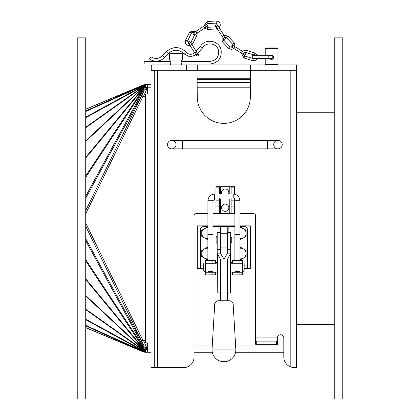 <?xml version="1.0" encoding="UTF-8"?>
<svg xmlns="http://www.w3.org/2000/svg" width="420" height="420" viewBox="0 0 420 420"><rect width="100%" height="100%" fill="white"/><g stroke="black" fill="none" stroke-linecap="round" stroke-linejoin="round"><path stroke-width="0.63" d="M235.814 349.125L233.116 303.287L230.207 300.752L217.675 300.752L214.762 303.287L212.063 349.125A11.897 11.897 0 0 0 224.291 361.715A11.897 11.897 0 0 0 235.814 349.125L212.063 349.125M227.614 258.983L230.685 253.423L230.685 292.929L227.614 293.202L227.614 258.983L227.367 300.752L220.516 300.752L220.269 258.983L217.198 253.423L217.198 292.929L217.445 254.216M231.746 242.613L231.746 237.489L231.746 242.613L230.685 243.673M217.198 243.673L216.132 242.613L216.132 237.489C216.725 236.423 217.077 236.066 217.198 236.423M230.685 253.423L230.685 232.496L227.367 232.496L227.367 252.767L227.12 253.827L223.939 259.145L220.763 253.827L220.516 252.767L220.516 232.496L217.198 232.496L217.198 253.423M227.614 293.202L227.367 293.638M220.516 293.638L219.382 292.929L217.445 292.929M272.559 56.989L272.942 56.107L272.296 55.66L252.43 55.66L252.168 56.989L252.43 58.317L272.296 58.317L272.942 57.871L272.559 56.989L252.168 56.989M143.005 351.666L142.963 351.766A6.374 6.374 0 0 0 144.076 352.118M144.154 352.139A6.374 6.374 0 0 0 145.43 352.264L145.43 350.369M151.053 352.264L145.43 352.264M147.336 352.264L147.336 349.078L146.685 349.078L145.971 345.649L144.149 346.012L141.776 341.15A6.374 1.15 -26 0 1 142.968 340.426L145.425 340.426L145.425 342.841L147.336 342.841L147.336 349.025L151.053 349.025M151.053 349.078L147.336 349.078M85.727 327.695L142.963 351.766A6.374 5.675 -67.2 0 1 142.049 351.267L85.727 327.579M146.454 349.403L144.149 352.149L142.049 351.267M85.727 325.878L144.149 352.149L144.149 346.012L85.727 238.691M146.543 349.346L145.971 345.649L143.598 340.788L141.776 341.15L85.727 226.291M144.197 340.426A3.187 0.572 154 0 0 143.598 340.788M146.354 347.361L144.149 348.028L85.727 259.586M146.591 348.369L144.149 349.335L85.727 278.806M146.685 348.852L144.149 350.075L85.727 295.502M146.685 349.12L144.149 350.611L85.727 309.125M146.591 349.298L144.149 351.104L85.727 319.195M145.666 350.123L144.149 351.635L85.727 325.369M85.727 223.12L142.968 340.426L142.968 96.448L145.425 96.448L145.425 340.426M151.053 87.843L147.336 87.843L147.336 94.028L145.425 94.028L145.425 96.448M85.727 213.749L142.968 96.448A6.374 1.15 -154 0 1 141.776 95.723L143.598 96.086A3.187 0.572 26 0 0 144.197 96.448M151.053 87.791L146.685 87.791L145.971 91.224L144.149 90.857L85.727 210.578M146.454 87.47L146.685 88.022L145.971 91.224L143.598 96.086M143.005 85.202L142.963 85.103A6.374 6.374 0 0 1 144.076 84.751M144.154 84.735A6.374 6.374 0 0 1 145.43 84.604L145.43 86.499M147.336 87.791L147.336 84.604L145.43 84.604M151.053 84.604L147.336 84.604M146.543 87.523L144.149 84.719L142.049 85.607A6.374 5.675 -112.8 0 1 142.963 85.103L85.727 109.174M85.727 198.182L144.149 90.857L144.149 84.719L85.727 110.99M145.666 86.746L144.149 85.234L85.727 111.505M146.591 87.57L144.149 85.769L85.727 117.679M146.685 87.754L144.149 86.263L85.727 127.748M146.685 88.022L144.149 86.793L85.727 141.372M146.591 88.505L144.149 87.539L85.727 158.062M146.354 89.513L144.149 88.846L85.727 177.287M197.253 87.791L250.362 87.791M239.957 213.654L253.549 213.654A2.126 2.126 0 0 1 255.67 215.78L255.67 337.927L277.447 337.927A3.187 3.187 0 0 1 280.633 334.74A3.187 3.187 0 0 1 283.82 337.927L283.82 357.047L283.82 352.264L235.583 352.264M212.299 352.264L194.066 352.264L194.066 357.047A10.621 10.621 0 0 1 183.446 367.668L154.24 367.668L154.24 70.266M239.957 225.871L250.362 225.871L250.362 268.354L247.49 268.354M200.387 268.354L197.253 268.354L197.253 225.871L207.921 225.871M212.982 225.871L234.901 225.871M220.621 253.549L220.621 226.559L212.982 226.559M207.921 226.559L203.574 226.559A3.187 3.187 0 0 0 200.387 229.745L200.387 268.459L203.705 268.459M220.621 226.559L227.257 226.559L227.257 253.549M234.901 226.559L227.257 226.559M244.172 268.459L247.49 268.459L247.49 229.745A3.187 3.187 0 0 0 244.309 226.559L239.957 226.559M230.732 262.028L231.819 262.773M231.352 262.343L230.984 262.132M216.893 262.132L216.531 262.343M216.064 262.773L217.151 262.028M247.49 265.141L244.172 265.141M203.705 265.141L200.387 265.141M239.957 227.661L240.802 227.173L243.458 228.706A5.313 5.313 0 0 0 239.957 228.06M243.458 228.706L246.115 230.239L246.115 233.305A5.313 5.313 0 0 0 243.458 228.706M246.115 233.305L246.115 236.371L243.458 237.904A5.313 5.313 0 0 0 246.115 233.305M239.993 238.555A5.313 5.313 0 0 0 243.458 237.904L240.802 239.437L239.993 238.97M201.768 236.371L201.768 230.239L204.424 228.706A5.313 5.313 0 0 0 204.424 237.904L201.768 236.371M207.921 228.06A5.313 5.313 0 0 0 204.424 228.706L207.081 227.173L207.921 227.661M207.89 238.97L207.081 239.437L204.424 237.904A5.313 5.313 0 0 0 207.89 238.555M197.253 82.483L250.362 82.483M250.362 78.766L197.253 78.766M186.632 70.266L197.253 70.266L197.253 64.953L151.053 64.953L151.053 70.266L186.632 70.266L186.632 64.953M234.901 213.654L231.11 213.654L234.428 213.654L234.428 198.009L231.11 198.009L231.11 200.167L234.428 200.167M292.519 367.49L290.194 366.781L294.441 367.668L290.194 366.781A10.621 10.621 0 0 1 283.82 357.047M197.043 70.266L197.253 96.82A26.555 26.555 0 0 0 223.808 123.375A26.555 26.555 0 0 0 250.362 96.82L250.572 70.266M207.921 213.654L196.192 213.654A2.126 2.126 0 0 0 194.066 215.78L194.066 357.047M215.975 213.654L215.975 206.913L219.292 206.913L219.292 213.654L212.982 213.654M171.764 148.864A4.247 4.247 0 0 0 175.445 142.49A4.247 4.247 0 0 0 168.084 142.49A4.247 4.247 0 0 0 171.764 148.864A4.247 4.247 0 0 1 167.512 144.617A4.247 4.247 0 0 1 171.764 140.369L182.385 140.369L182.385 148.864L171.764 148.864M267.356 148.864L267.356 140.369L277.977 140.369A4.247 4.247 0 0 1 282.224 144.617A4.247 4.247 0 0 1 277.977 148.864A4.247 4.247 0 0 1 274.297 142.49A4.247 4.247 0 0 1 281.657 142.49A4.247 4.247 0 0 1 277.977 148.864L182.385 148.864M292.782 367.537L296.567 367.668L296.567 64.953L197.253 64.953M255.67 341.114L255.67 344.3L256.736 344.3L256.736 341.114L255.67 341.114L255.67 337.927M276.386 341.114L276.386 344.3L277.447 344.3L277.447 341.114L256.736 341.114M276.386 344.3L256.736 344.3M277.447 337.927L277.447 341.114M151.053 367.668L154.24 367.668L151.053 367.668L151.053 70.476L154.24 70.476M151.053 64.953L151.053 70.476M197.253 70.266L250.362 70.266L250.362 64.953L250.362 70.266L296.567 70.266M277.447 64.953L277.977 64.423L265.23 64.423L265.76 64.953M277.977 48.494L277.447 47.959L265.76 47.959L265.23 48.494L277.977 48.494L277.977 64.423M267.976 58.317L268.333 55.66M270.265 55.66L271.604 55.183L272.932 55.65L273.672 56.826L273.672 57.787L272.932 58.968L272.087 59.377L270.758 59.257L269.735 58.317M182.385 53.802L181.855 53.272L170.168 53.272L169.638 53.802L182.385 53.802L182.385 59.435L181.109 62.617L181.828 64.953M169.638 53.802L169.638 59.435L170.914 62.617L170.195 64.953M169.701 59.519L170.016 59.992M181.382 64.024L210 64.024L210 61.367L181.325 61.367L181.739 60.443M182.081 59.876L182.327 59.514M219.292 213.654L231.11 213.654L231.11 200.167M231.11 194.019L231.11 186.679L234.428 186.679L234.428 194.129M219.292 198.077L219.292 206.913M215.975 194.019L215.975 186.679L219.292 186.679L219.292 194.019M215.975 206.913L215.975 198.009L219.292 198.009M234.428 186.679L219.292 186.679M228.842 207.722A3.644 3.644 0 0 1 223.382 210.877A3.644 3.644 0 0 1 223.382 204.566A3.644 3.644 0 0 1 228.842 207.722M221.844 194.019A3.644 3.644 0 0 1 224.485 189.042A3.644 3.644 0 0 1 228.564 194.019M234.901 234.486L234.901 200.765L239.957 200.765C239.558 196.665 237.31 194.418 233.216 194.019L214.667 194.019C210.572 194.418 208.32 196.665 207.921 200.765L207.921 234.486M234.869 260.463L234.869 234.486L239.993 234.486L239.993 260.368M213.014 260.368L213.014 234.486L207.89 234.486L207.89 260.463M242.335 260.547L232.523 260.547L242.335 260.547L242.335 263.062L241.112 263.24L232.523 263.062L232.523 260.547M234.98 260.547L234.98 263.062M239.883 260.547L239.883 263.062M243.826 263.24L244.172 263.587L244.172 270.469L242.555 272.087L242.555 263.24C244.283 263.24 244.283 263.24 242.555 263.24C244.283 263.24 244.283 263.24 242.555 263.24L231.578 263.24L230.685 261.97M215.355 260.547L205.548 260.547L215.355 260.547L215.355 263.062L214.132 263.24L205.548 263.062L205.548 260.547M208 260.547L208 263.062M212.903 260.547L212.903 263.062M217.198 261.97L216.305 263.24L205.328 263.24C203.6 263.24 203.6 263.24 205.328 263.24C203.6 263.24 203.6 263.24 205.328 263.24L205.328 272.087L207.485 272.087C209.465 271.063 211.439 271.063 213.418 272.087L213.014 272.087M234.869 272.087L234.46 272.087C236.439 271.063 238.418 271.063 240.398 272.087L239.993 272.087M207.89 272.087L207.485 272.087M232.523 272.265L242.335 272.265L233.179 272.087L232.523 272.265L232.523 274.78L233.751 274.953L232.523 274.78M242.335 272.265L242.335 274.78L233.751 274.953L242.335 274.78M239.883 272.265L239.883 274.78M234.98 272.265L234.98 274.78M205.548 272.265L215.355 272.265L206.204 272.087L205.548 272.265L205.548 274.78L206.771 274.953L205.548 274.78M215.355 272.265L215.355 274.78L206.771 274.953L215.355 274.78M212.903 272.265L212.903 274.78M208 272.265L208 274.78M205.328 272.087L203.705 270.469L203.705 263.587L204.057 263.24M334.273 324.649L296.567 324.649L334.273 324.649M334.273 287.532L334.273 399L342.767 399L342.767 37.868L334.273 37.868L334.273 287.532M239.993 247.874L240.802 247.406L246.115 250.472L246.115 256.604L240.802 259.67L239.993 259.203M239.993 258.788A5.313 5.313 0 0 0 243.458 248.939A5.313 5.313 0 0 0 239.993 248.288M207.89 259.203L207.081 259.67L201.768 256.604L201.768 250.472L207.081 247.406L207.89 247.874M207.89 248.288A5.313 5.313 0 0 0 204.424 258.137A5.313 5.313 0 0 0 207.89 258.788M77.233 287.532L77.233 37.868L85.727 37.868L85.727 399L77.233 399L77.233 287.532M201.506 47.155L202.561 47.969L201.506 47.155C200.151 46.1 200.151 46.1 201.506 47.155L202.624 47.87L197.563 53.351L198.282 54.458L196.844 54.133M196.455 54.542L196.502 55.619C197.972 56.348 198.566 55.96 198.282 54.458L196.691 52.012L194.911 53.167L196.502 55.619L196.051 54.92L190.008 56.957L184.322 54.07C179.114 49.161 173.738 48.977 168.205 53.513L168.11 53.424M167.99 53.309L167.706 53.046M167.512 52.857L168.205 53.513L164.551 57.472A11.419 11.419 0 0 1 149.478 58.989L151.032 56.837C155.179 59.357 159.038 58.968 162.603 55.671L164.551 57.472M167.239 52.6L166.288 51.676C173.171 46.022 179.86 46.247 186.349 52.353L184.322 54.07M170.641 64.024L144.149 64.024L144.149 61.367L170.698 61.367M222.159 36.351L223.939 35.191L219.02 27.62L217.24 28.775L223.75 38.798L223.367 38.21L223.745 40.136L229.903 46.736L231.856 47.229L231.304 46.883L233.783 48.431L234.906 46.63L245.044 52.962L244.361 52.537L245.742 52.421L254.373 55.062L254.993 53.03L257.633 55.66M234.906 46.63L232.433 45.082L233.116 45.512L232.617 44.205L226.464 37.601L225.12 37.007L225.53 37.643L224.059 37.328L223.75 38.798C224.852 39.721 225.446 39.338 225.53 37.643L223.939 35.191M207.228 23.593L203.532 26.376L204.687 28.156L194.665 34.666L190.727 42.824L190.186 41.99L189.872 43.46L188.402 43.145L188.674 43.559L187.541 40.934L191.636 32.886L189.746 31.925L196.271 31.091L203.459 26.423L207.118 21.473L207.228 23.593L216.242 23.121L217.429 25.168C217.723 24.155 214.452 25.205 215.649 26.329L217.24 28.775M204.687 28.156L207.139 26.565L206.388 27.053L207.422 27.305L216.436 26.833M203.532 26.376L193.51 32.886L194.45 32.277L191.636 32.886M233.783 48.431L243.915 54.763L243.348 54.411L244.655 55.976L253.286 58.616L254.956 58.317M255.266 55.66L254.373 55.062M230.685 249.664L227.367 249.664M230.617 253.869L227.089 253.869M227.367 240.051L230.685 240.051M220.269 293.202L220.269 258.983M230.438 292.929L230.438 254.216M217.198 240.051L220.516 240.051M220.516 249.664L217.198 249.664M220.794 253.869L217.261 253.869M144.149 351.635L85.727 319.725M144.149 351.104L85.727 309.619M144.149 350.611L85.727 296.037M144.149 350.075L85.727 279.552M144.149 349.335L85.727 260.888M144.149 348.028L85.727 240.702M142.049 85.607L85.727 109.289M144.149 85.234L85.727 117.143M144.149 85.769L85.727 127.255M144.149 86.263L85.727 140.837M144.149 86.793L85.727 157.322M144.149 87.539L85.727 175.98M144.149 88.846L85.727 196.166M194.066 345.891L212.258 345.891M235.625 345.891L283.82 345.891M230.685 261.901L232.523 261.901M242.335 261.901L247.49 261.901M200.387 261.901L205.548 261.901M215.355 261.901L217.198 261.901M220.621 233.305L227.257 233.305M227.257 247.054L220.621 247.054M220.621 241.101L227.257 241.101M228.879 232.496L228.879 226.559M219.004 232.496L219.004 226.559M250.362 79.632L197.253 79.632M250.362 79.947L197.253 79.947M290.194 366.781L290.194 70.266M157.421 70.266L157.421 367.668M154.24 357.047L151.053 357.047M151.263 70.266L151.263 64.953M285.941 70.266L285.941 64.953M260.983 70.266L260.983 64.953M215.975 200.167L219.292 200.167M234.428 187.877L231.11 187.877M231.11 206.913L234.428 206.913M219.292 187.877L215.975 187.877M229.761 213.654L229.761 199.08M229.761 194.019L229.761 186.679M220.642 213.654L220.642 199.08M220.642 194.019L220.642 186.679M233.216 198.009L233.216 194.019M215.975 199.08L214.667 199.08L214.667 194.019M207.921 200.765L212.982 200.765L214.667 199.08M191.777 44.436L189.992 45.596L188.402 43.145C188.176 41.601 188.769 41.218 190.186 41.99L196.691 52.012M241.437 53.219L242.566 51.413M232.617 44.205L234.171 42.756L235.042 46.715M233.867 48.484L231.436 49.45L228.349 48.184L229.903 46.736M228.349 48.184L222.191 41.585L223.745 40.136M216.242 23.121L216.132 21L217.901 21.315L219.356 22.375L220.19 23.966L220.243 25.767L219.146 27.809L223.865 35.081L228.018 36.151L226.464 37.601M207.422 27.305L207.533 29.426L204.514 28.271L197.211 33.012L196.844 35.543L194.948 34.577M222.191 41.585L222.096 36.257L217.287 28.849L216.547 28.954L216.478 27.605M195.962 31.29L197.117 33.075M196.844 35.543L192.743 43.586L190.848 42.62M190.04 45.67L188.144 45.617L186.559 44.767L185.514 43.302L185.645 39.968L187.541 40.934M257.528 58.317L255.969 60.197L252.667 60.648L253.286 58.616M252.667 60.648L244.031 58.007L244.655 55.976M242.429 51.335L243.002 50.873L246.362 50.39L245.742 52.421M230.685 236.423L231.746 237.489M265.23 48.494L265.23 55.66M265.23 58.317L265.23 64.423M234.428 199.595L234.901 200.765M239.957 234.486L239.957 200.765M231.11 199.08L219.292 199.08M212.982 200.765L212.982 234.486M241.678 263.24L242.335 263.062M233.179 263.24L232.523 263.062M214.699 263.24L215.355 263.062M206.204 263.24L205.548 263.062M234.46 272.087L230.685 272.087M217.198 272.087L214.132 272.087M267.356 140.369L182.385 140.369M296.567 112.219L334.273 112.219M194.911 53.167L189.992 45.596M210 64.024C218.185 62.895 221.891 58.217 221.12 49.991C219.413 40.493 205.317 37.999 200.456 46.337L196.072 51.056M186.349 52.353C189.073 54.894 191.856 54.957 194.691 52.542M166.288 51.676L162.603 55.671M202.624 47.87C206.304 41.396 217.219 43.265 218.531 50.599C219.125 56.91 216.284 60.501 210 61.367M243.579 53.303L245.044 52.962C245.684 54.537 245.306 55.136 243.915 54.763L243.579 53.303M232.769 46.547L232.433 45.082C231.021 44.735 230.643 45.334 231.304 46.883L232.769 46.547M234.171 42.756L228.018 36.151M219.02 27.62L217.429 25.168L217.119 26.639L215.649 26.329L215.996 26.859M216.132 21L207.118 21.473M207.533 29.426L216.547 28.954M194.98 33.196L194.665 34.666C192.974 34.582 192.586 33.989 193.51 32.886L194.98 33.196M205.669 26.255L207.139 26.565C207.816 25.263 207.433 24.67 205.984 24.785L205.669 26.255M192.743 43.586L191.929 44.672M189.746 31.925L185.645 39.968M244.031 58.007L241.353 53.162M254.993 53.03L246.362 50.39"/></g></svg>
